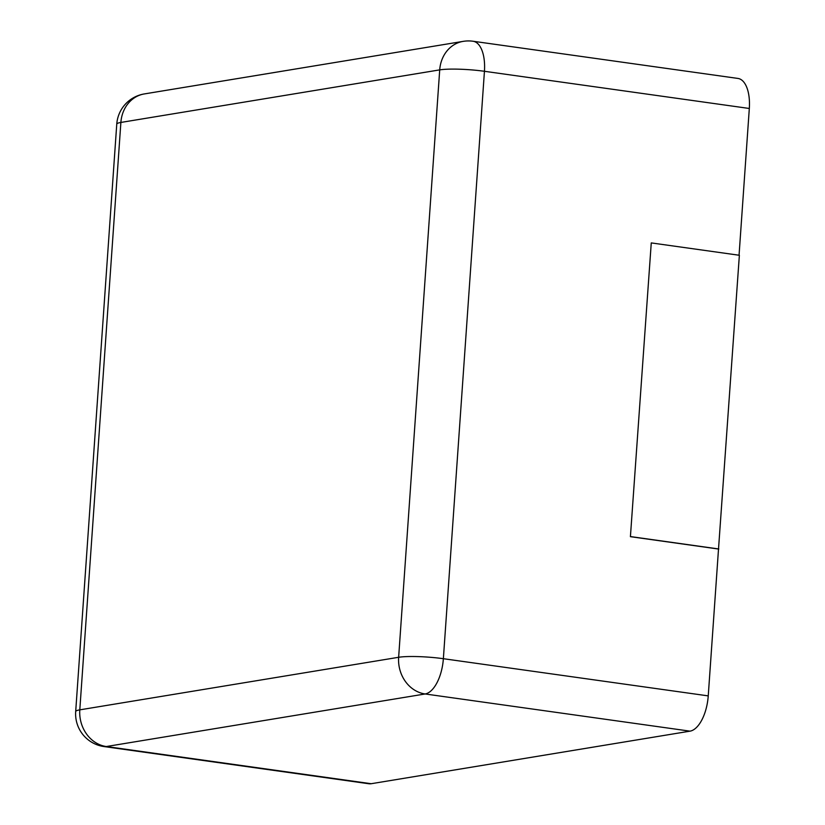 <?xml version="1.0" encoding="UTF-8"?>
<svg xmlns="http://www.w3.org/2000/svg" width="825" height="825" viewBox="0 0 825 825"><rect width="100%" height="100%" fill="white"/><g stroke="black" fill="none" stroke-linecap="round" stroke-linejoin="round"><path stroke-width="1.24" d="M749.317 108.477L484.44 71.29A32.99 15.592 98 0 0 473.086 41.25L737.962 78.437A32.99 15.592 -82 0 1 749.317 108.477L739.056 255.234M630.413 536.673L651.265 242.911L630.413 536.673L718.513 549.038L708.242 695.887A32.99 15.592 98 0 1 690.02 731.156L371.178 783.719L106.312 746.532A32.99 15.592 98 0 1 104.002 746.563L368.878 783.75A32.99 15.592 -82 0 0 371.178 783.719M651.265 242.911L739.365 255.276L718.513 549.038M718.822 548.986L630.733 536.611M484.44 71.29L443.365 658.701A32.99 4.249 -176 0 0 398.64 657.288L79.798 709.851L120.883 122.44L439.715 69.878L398.64 657.288A32.99 28.762 -99.4 0 0 425.143 693.969L106.312 746.532A32.99 28.762 -99.4 0 1 79.798 709.851A32.99 4.249 4 0 0 75.683 711.593L116.758 124.183A32.99 4.249 4 0 1 120.883 122.44A32.99 28.762 80.6 0 1 144.303 93.937L463.134 41.374A32.99 28.762 80.6 0 0 439.715 69.878A32.99 4.249 -176 0 1 484.44 71.29M708.242 695.887L443.365 658.701A32.99 15.592 98 0 1 425.143 693.969L690.02 731.156M473.086 41.25A32.99 32.99 0 0 0 463.134 41.374M75.683 711.593A32.99 32.99 0 0 0 104.002 746.563M144.303 93.937A32.99 32.99 0 0 0 116.758 124.183"/></g></svg>
